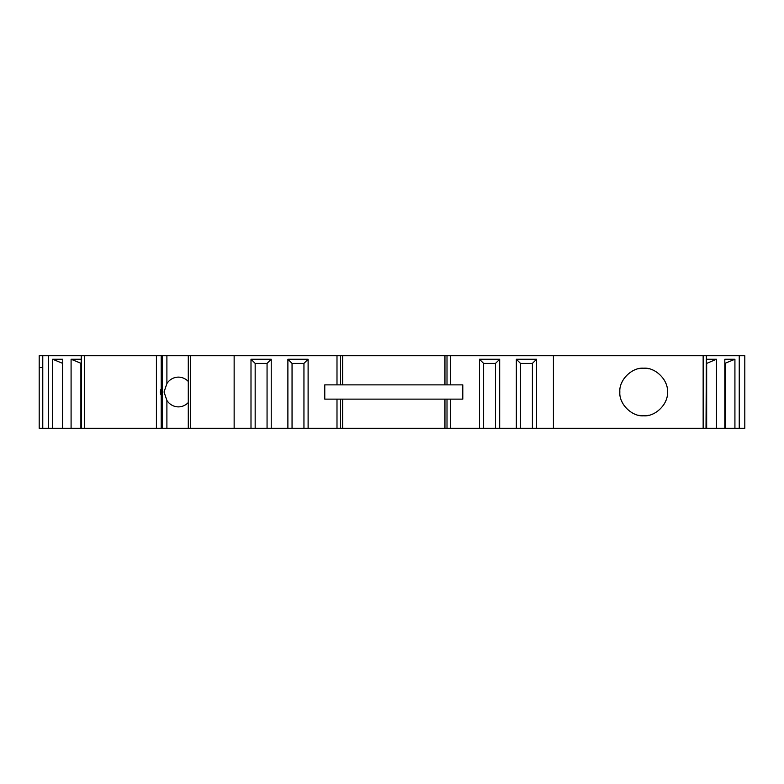 <?xml version="1.0" encoding="UTF-8"?>
<svg xmlns="http://www.w3.org/2000/svg" width="784" height="784" viewBox="0 0 784 784"><rect width="100%" height="100%" fill="white"/><g stroke="black" fill="none" stroke-linecap="round" stroke-linejoin="round"><path stroke-width="1.18" d="M161.21 355.711L161.21 392C161.151 395.499 160.857 395.499 160.338 392C160.867 388.531 161.161 388.531 161.21 392L161.21 428.289L162.317 428.289L162.317 355.711L81.232 355.711L81.203 428.289L81.203 359.239L71.089 359.239L81.203 363.404M48.334 355.711L42.767 355.711L42.767 428.289L48.334 428.289L48.334 355.711L81.232 355.711M42.767 355.711L39.2 355.711L39.2 428.289L42.767 428.289M739.243 355.711L744.8 355.711L744.8 428.289L734.922 428.289L734.922 359.239L724.818 359.239L724.818 428.289L716.478 428.289L716.478 359.239L706.374 359.239L706.335 428.289L706.335 355.711L739.243 355.711L739.243 428.289M706.021 355.711L703.15 355.711L703.15 428.289L706.021 428.289L706.335 355.711M703.15 355.711L188.287 355.711L188.287 428.289L166.894 428.289L166.894 400.428L164.042 392L166.894 383.572L166.894 355.711L188.287 355.711M162.317 355.711L166.894 355.711M42.767 367.608L39.2 367.608M161.21 428.289L81.232 428.289M162.317 428.289L166.894 428.289M703.15 428.289L188.287 428.289M706.374 428.289L716.478 428.289M724.818 428.289L734.922 428.289M48.334 428.289L81.203 428.289M188.287 381.475A14.876 13.975 -90 0 0 178.409 377.124A14.876 13.975 -90 0 0 166.894 383.572M166.894 400.428A14.876 13.975 -90 0 0 178.409 406.876A14.876 13.975 -90 0 0 188.287 402.525M84.417 355.711L84.417 428.289M234.142 355.711L234.142 428.289M71.089 428.289L71.089 359.239M62.759 428.289L62.759 359.239L52.646 359.239L62.759 363.404M52.646 428.289L52.646 359.239M80.899 428.289L80.899 363.404M62.455 428.289L62.455 363.404M724.818 363.404L734.922 359.239M725.112 428.289L725.112 363.404M706.668 428.289L706.668 363.404L716.478 359.239M553.426 355.711L553.426 428.289M667.458 392C668.517 380.22 655.434 367.137 643.664 368.206C631.884 367.137 618.801 380.22 619.86 392C618.801 403.78 631.884 416.863 643.664 415.794C655.434 416.863 668.517 403.78 667.458 392M340.56 355.711L340.56 384.866L324.772 384.866L324.772 399.134L462.795 399.134L462.795 384.866L447.007 384.866L447.007 355.711M536.57 428.289L536.57 359.239L516.342 359.239L520.507 363.404L532.405 363.404L536.57 359.239M516.342 428.289L516.342 359.239M499.682 428.289L499.682 359.239L479.455 359.239L483.62 363.404L495.517 363.404L499.682 359.239M479.455 428.289L479.455 359.239M447.007 399.134L447.007 428.289M444.949 355.711L444.949 384.866L447.007 384.866M444.949 384.866L340.56 384.866M340.56 399.134L340.56 428.289M308.112 428.289L308.112 359.239L287.885 359.239L292.05 363.404L303.947 363.404L308.112 359.239M287.885 428.289L287.885 359.239M271.225 428.289L271.225 359.239L250.998 359.239L255.163 363.404L267.06 363.404L271.225 359.239M250.998 428.289L250.998 359.239M303.947 428.289L303.947 363.404M292.05 428.289L292.05 363.404M267.06 428.289L267.06 363.404M255.163 428.289L255.163 363.404M532.405 428.289L532.405 363.404M520.507 428.289L520.507 363.404M495.517 428.289L495.517 363.404M483.62 428.289L483.62 363.404M665.783 383.239A23.794 23.794 0 0 0 664.969 381.406M664.019 379.681A23.794 23.794 0 0 0 663.578 378.976M652.415 369.872A23.794 23.794 0 0 0 651.181 369.421M648.603 368.725A23.794 23.794 0 0 0 647.986 368.598M645.8 368.294A23.794 23.794 0 0 0 641.518 368.294M639.332 368.598A23.794 23.794 0 0 0 638.715 368.725M636.138 369.421A23.794 23.794 0 0 0 634.903 369.872M623.741 378.976A23.794 23.794 0 0 0 623.3 379.681M622.349 381.406A23.794 23.794 0 0 0 621.536 383.239M621.536 400.761A23.794 23.794 0 0 0 622.349 402.594M623.3 404.319A23.794 23.794 0 0 0 623.741 405.024M634.903 414.128A23.794 23.794 0 0 0 636.138 414.579M638.715 415.275A23.794 23.794 0 0 0 639.332 415.402M641.518 415.706A23.794 23.794 0 0 0 645.8 415.706M647.986 415.402A23.794 23.794 0 0 0 648.603 415.275M651.181 414.579A23.794 23.794 0 0 0 652.415 414.128M663.578 405.024A23.794 23.794 0 0 0 664.019 404.319M664.969 402.594A23.794 23.794 0 0 0 665.783 400.761M156.418 355.711L156.418 428.289M190.639 355.711L190.639 428.289M81.556 355.711L81.556 428.289M450.584 355.711L450.584 384.866M450.584 399.134L450.584 428.289M444.949 399.134L444.949 428.289M342.618 399.134L342.618 428.289M342.618 355.711L342.618 384.866M336.993 399.134L336.993 428.289M336.993 355.711L336.993 384.866"/></g></svg>
